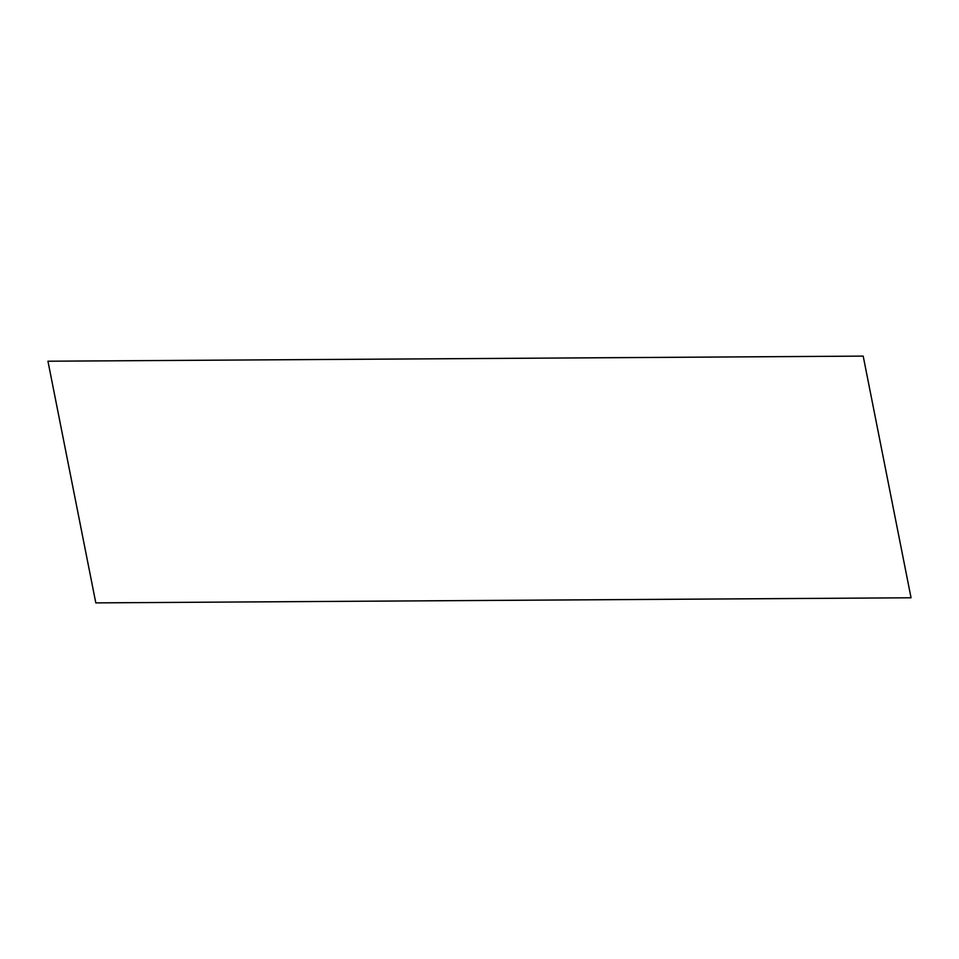 <?xml version="1.0" encoding="UTF-8"?>
<svg xmlns="http://www.w3.org/2000/svg" width="959" height="959" viewBox="0 0 959 959"><rect width="100%" height="100%" fill="white"/><g stroke="black" fill="none" stroke-linecap="round" stroke-linejoin="round"><path stroke-width="1.44" d="M47.95 361.219L863.196 356.113L911.05 597.781L95.804 602.887L47.95 361.219"/></g></svg>
